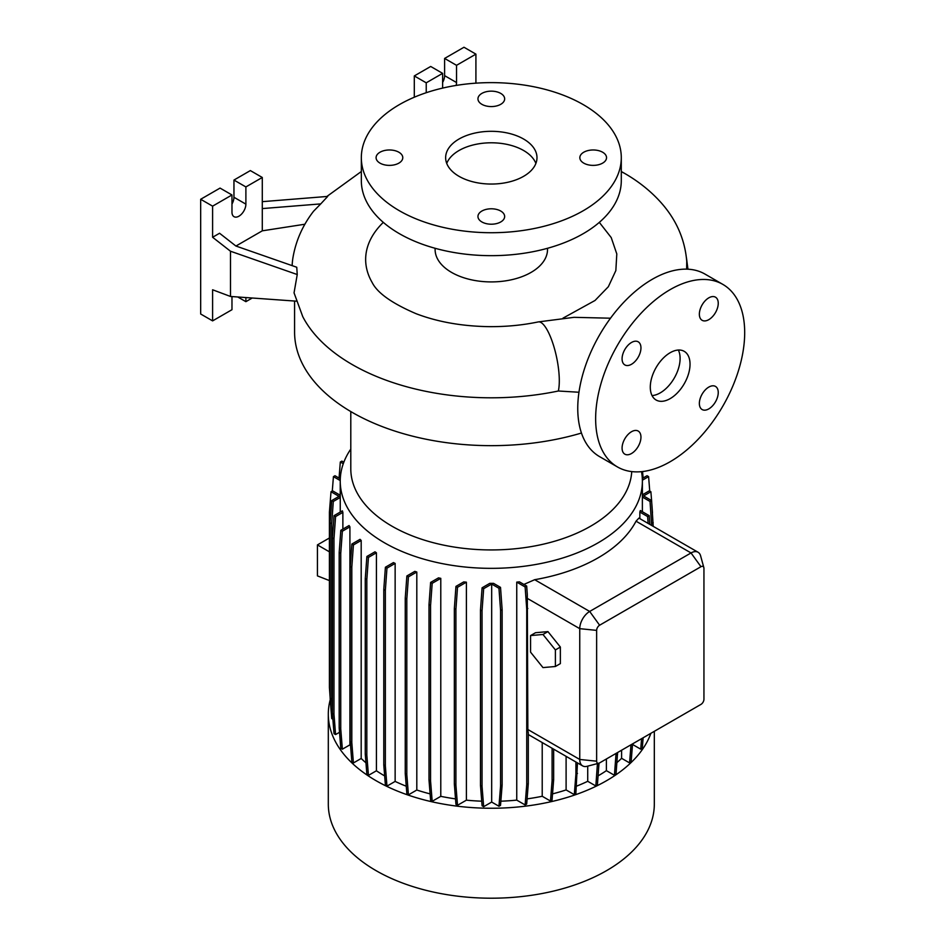 <?xml version="1.0" encoding="UTF-8"?>
<svg xmlns="http://www.w3.org/2000/svg" width="945" height="945" viewBox="0 0 945 945"><rect width="100%" height="100%" fill="white"/><g stroke="black" fill="none" stroke-linecap="round" stroke-linejoin="round"><path stroke-width="1.42" d="M670.159 398.625A28.102 16.23 120 0 0 688.527 373.854A28.102 16.23 120 0 0 684.215 351.339A28.102 16.23 120 0 0 670.159 352.721A28.102 16.23 120 0 0 651.802 377.492A28.102 16.23 120 0 0 656.114 400.018A28.102 16.23 120 0 0 670.159 398.625M652.05 395.577A28.102 16.23 120 0 0 660.224 392.884A28.102 16.23 120 0 0 678.345 350.04M398.873 152.228A13.348 7.702 0 0 0 384.32 150.562A13.348 7.702 0 0 0 376.086 157.685A13.348 7.702 0 0 0 379.996 163.131A13.348 7.702 0 0 0 394.537 164.796A13.348 7.702 0 0 0 402.783 157.685A13.348 7.702 0 0 0 398.873 152.228M500.744 93.413A13.348 7.702 0 0 0 486.202 91.736A13.348 7.702 0 0 0 477.957 98.859A13.348 7.702 0 0 0 481.867 104.316A13.348 7.702 0 0 0 496.42 105.982A13.348 7.702 0 0 0 504.654 98.859A13.348 7.702 0 0 0 500.744 93.413M602.626 152.228A13.348 7.702 0 0 0 588.073 150.562A13.348 7.702 0 0 0 579.84 157.685A13.348 7.702 0 0 0 583.75 163.131A13.348 7.702 0 0 0 598.291 164.796A13.348 7.702 0 0 0 606.536 157.685A13.348 7.702 0 0 0 602.626 152.228M500.744 211.042A13.348 7.702 0 0 0 486.202 209.377A13.348 7.702 0 0 0 477.957 216.499A13.348 7.702 0 0 0 481.867 221.945A13.348 7.702 0 0 0 496.42 223.622A13.348 7.702 0 0 0 504.654 216.499A13.348 7.702 0 0 0 500.744 211.042M708.809 408.89A13.348 7.702 120 0 0 717.527 397.124A13.348 7.702 120 0 0 715.483 386.422A13.348 7.702 120 0 0 708.809 387.084A13.348 7.702 120 0 0 700.08 398.849A13.348 7.702 120 0 0 702.135 409.551A13.348 7.702 120 0 0 708.809 408.89M708.809 319.646A13.348 7.702 120 0 0 717.527 307.881A13.348 7.702 120 0 0 715.483 297.179A13.348 7.702 120 0 0 708.809 297.84A13.348 7.702 120 0 0 700.08 309.606A13.348 7.702 120 0 0 702.135 320.308A13.348 7.702 120 0 0 708.809 319.646M631.52 364.262A13.348 7.702 120 0 0 640.237 352.497A13.348 7.702 120 0 0 638.194 341.806A13.348 7.702 120 0 0 631.52 342.468A13.348 7.702 120 0 0 622.802 354.221A13.348 7.702 120 0 0 624.846 364.924A13.348 7.702 120 0 0 631.52 364.262M631.52 453.505A13.348 7.702 120 0 0 640.237 441.74A13.348 7.702 120 0 0 638.194 431.05A13.348 7.702 120 0 0 631.52 431.711A13.348 7.702 120 0 0 622.802 443.465A13.348 7.702 120 0 0 624.846 454.167A13.348 7.702 120 0 0 631.52 453.505M294.58 301.03L294.58 332.073A196.725 113.577 0 0 0 352.202 412.386A196.725 113.577 0 0 0 581.458 433.034M578.966 392.246L558.341 391.006A196.725 113.577 180 0 1 352.202 364.546A196.725 113.577 180 0 1 302.766 316.658L294.049 292.867L297.238 274.534L230.486 251.228L230.486 296.458L296.317 301.16M350.796 411.571L350.796 468.803A140.521 81.128 0 0 0 391.951 526.176A140.521 81.128 0 0 0 542.855 544.285A140.521 81.128 0 0 0 631.744 471.59M350.796 449.088A151.082 87.224 0 0 0 340.235 481.123A151.082 87.224 0 0 0 384.485 542.796A151.082 87.224 0 0 0 549.128 561.708A151.082 87.224 0 0 0 642.387 481.123A151.082 87.224 0 0 0 641.49 471.649M330.242 699.678A163.001 94.11 0 0 0 328.305 714.136L328.305 804.089A163.001 94.11 0 0 0 376.051 870.64A163.001 94.11 0 0 0 553.687 891.04A163.001 94.11 0 0 0 654.318 804.089L654.318 731.324M328.305 714.136A163.001 94.11 0 0 0 376.051 780.688A163.001 94.11 0 0 0 537.965 804.313A163.001 94.11 0 0 0 650.904 733.285M435.102 248.287L435.102 249.468A56.204 32.449 0 0 0 451.568 272.408A56.204 32.449 0 0 0 512.816 279.448A56.204 32.449 0 0 0 547.521 249.468L547.521 248.287M599.319 222.37L611.226 237.585L616.801 253.945L615.845 270.577L608.344 286.725L595.031 300.475L562.972 318.158M361.333 157.685L361.333 180.625A129.985 75.045 0 0 0 399.404 233.687A129.985 75.045 0 0 0 541.048 249.952A129.985 75.045 0 0 0 621.29 180.625L621.29 157.685A129.985 75.045 0 0 0 583.219 104.611A129.985 75.045 0 0 0 441.563 88.346A129.985 75.045 0 0 0 361.333 157.685A129.985 75.045 0 0 0 399.404 210.747A129.985 75.045 0 0 0 541.048 227.013A129.985 75.045 0 0 0 621.29 157.685M523.601 139.033A45.667 26.365 0 0 0 473.835 133.316A45.667 26.365 0 0 0 445.638 157.685A45.667 26.365 0 0 0 459.022 176.325A45.667 26.365 0 0 0 508.788 182.042A45.667 26.365 0 0 0 536.984 157.685A45.667 26.365 0 0 0 523.601 139.033M535.886 163.414A45.667 26.365 0 0 0 523.601 150.503A45.667 26.365 0 0 0 478.56 143.841A45.667 26.365 0 0 0 446.737 163.414M304.916 224.225L262.285 230.828L262.285 177.471L245.889 186.933L245.889 204.144A9.84 5.682 -60 0 1 238.931 216.192A9.84 5.682 -60 0 1 234.006 216.677A9.84 5.682 -60 0 1 231.974 212.176L231.974 194.965L212.601 206.152L212.601 237.266L230.486 251.228M722.854 284.398L704.97 274.074A105.391 60.846 120 0 0 652.274 279.295A105.391 60.846 120 0 0 583.431 372.165A105.391 60.846 120 0 0 599.579 456.624L617.463 466.948A105.391 60.846 120 0 0 670.159 461.727A105.391 60.846 120 0 0 739.014 368.857A105.391 60.846 120 0 0 722.854 284.398A105.391 60.846 120 0 0 670.159 289.619A105.391 60.846 120 0 0 601.315 382.489A105.391 60.846 120 0 0 617.463 466.948M376.417 770.777L368.444 775.384L366.825 755.067L366.825 579.568L368.444 557.396L376.417 552.79L376.417 770.777A151.082 87.224 0 0 0 384.485 775.821A151.082 87.224 0 0 0 384.662 775.928M395.14 563.409A151.082 87.224 180 0 1 393.439 562.594L385.406 567.236L386.966 568.134L395.14 563.409L395.14 781.409A151.082 87.224 0 0 0 406.255 786.228M416.804 572.02A151.082 87.224 180 0 1 414.831 571.371L406.87 575.966L408.429 576.863L416.804 572.02L416.804 790.02A151.082 87.224 0 0 0 430.105 793.883M440.783 578.352A151.082 87.224 180 0 1 438.504 577.867L430.625 582.415L432.184 583.313L440.783 578.352L440.783 796.34A151.082 87.224 0 0 0 455.514 798.879M466.393 582.179A151.082 87.224 180 0 1 463.735 581.907L455.951 586.396L457.51 587.306L466.393 582.179L466.393 800.167A151.082 87.224 0 0 0 481.737 801.195M493.573 583.36A151.082 87.224 180 0 1 489.758 583.36L482.092 587.79L483.663 588.688L491.672 584.057L491.672 802.057L498.96 806.262L500.519 805.364L502.138 785.047L502.138 609.56L500.519 587.377L493.573 583.36M500.85 801.195A151.082 87.224 0 0 0 516.75 800.12L525.125 804.951L526.684 804.053L528.29 783.724L528.29 732.599A14.057 8.115 -60 0 1 527.853 729.505L527.298 594.535L526.684 586.054L519.396 581.848A151.082 87.224 180 0 1 516.75 582.12L516.75 800.12M598.823 763.229A4.217 2.433 120 0 0 599.614 762.899L700.966 704.391A4.217 2.433 120 0 0 703.942 699.229L703.942 568.429A4.217 2.433 120 0 0 703.836 567.579A4.217 2.433 120 0 0 700.966 566.705L599.614 625.224A4.217 2.433 120 0 0 596.638 630.386L596.638 761.186A4.217 2.433 120 0 0 598.823 763.229L587.058 766.3A14.057 8.115 -60 0 1 582.652 765.899A14.057 8.115 -60 0 1 579.746 759.461L579.746 628.661A14.057 8.115 -60 0 1 589.68 611.45L691.031 552.943A14.057 8.115 -60 0 1 698.06 552.246L638.914 518.096L636.032 521.191A151.082 87.224 180 0 1 534.681 579.698L523.873 584.435M649.829 524.404L649.191 515.663L640.32 510.536A151.082 87.224 180 0 1 639.848 512.06L639.848 518.64M642.387 481.123L642.387 496.149A151.082 87.224 180 0 1 642.376 497.046L642.376 511.729M632.855 743.703L632.855 744.636L640.734 749.184L642.293 748.275L643.132 737.773M632.441 745.262A151.082 87.224 0 0 0 632.855 744.636M332.416 708.242L331.695 699.135L331.695 523.648L333.302 501.464L340.247 497.46A151.082 87.224 180 0 1 340.235 496.149L340.235 481.123M340.247 497.46L340.247 512.072M342.87 512.367A151.082 87.224 180 0 1 342.385 510.832L334.022 515.663L335.581 516.572L342.87 512.367L342.87 529.117M349.91 526.849A151.082 87.224 180 0 1 349.071 525.538L340.802 530.31L342.362 531.208L349.91 526.849L349.91 744.849A151.082 87.224 0 0 0 350.583 745.865M361.191 540.469A151.082 87.224 180 0 1 360.045 539.335L351.859 544.06L353.418 544.958L361.191 540.469L361.191 758.469A151.082 87.224 0 0 0 365.963 762.828M376.417 552.79A151.082 87.224 180 0 1 374.988 551.809L366.884 556.487L368.444 557.396M542.217 742.546L542.217 796.269L550.486 801.041L552.045 800.143L553.652 779.814L553.652 749.149M527.086 798.879A151.082 87.224 0 0 0 542.217 796.269M621.597 750.212L621.597 758.303L629.559 762.899L631.118 762.001L632.559 743.88M616.931 762.591A151.082 87.224 0 0 0 621.597 758.303M552.541 793.883A151.082 87.224 0 0 0 566.102 789.925L574.3 794.65L575.859 793.753L577.466 762.899M566.102 756.343L566.102 789.925M587.719 766.135L587.719 781.302L595.834 785.98L597.394 785.082L599 763.182M576.45 786.193A151.082 87.224 0 0 0 587.719 781.302M598.126 775.833A151.082 87.224 0 0 0 606.395 770.647L614.439 775.29L615.998 774.392L617.605 752.515M606.395 758.989L606.395 770.647M547.946 631.603L535.531 632.713L530.558 635.583L530.558 652.144L542.973 667.595L555.4 666.485L560.361 663.614L560.361 647.053L547.946 631.603L542.973 634.473L530.558 635.583M698.06 552.246A14.057 8.115 -60 0 1 700.611 555.849L703.836 567.579M329.415 537.988L317.425 544.911L317.425 575.883L329.415 580.584M329.415 551.833L317.425 544.911M231.974 296.565L231.974 309.7L212.601 320.887L212.601 289.772L230.486 296.458M297.238 274.534L296.754 267.246L235.896 246.019L219.559 233.25L212.601 237.266M231.974 194.965L220.055 188.09L200.671 199.277L200.671 314L212.601 320.887M262.285 177.471L250.354 170.584L233.958 180.058L233.958 197.269A9.84 5.682 -60 0 1 231.974 204.037M245.889 297.557L245.889 301.668L252.22 298.018M245.889 301.668L237.762 296.978M212.601 206.152L200.671 199.277M245.889 186.933L233.958 180.058M262.285 230.828L235.943 246.031M262.285 208.585L320.745 203.896L313.586 211.208C302.672 225.288 295.785 240.869 292.903 257.961A199.23 115.018 0 0 0 292.147 265.639M320.745 203.896L327.702 196.418L262.285 201.663M475.914 83.16L475.914 54.137L463.983 47.25L444.611 58.436L444.611 75.647A9.84 5.682 -60 0 1 442.626 82.416M442.626 88.098L442.626 73.356L430.696 66.469L414.3 75.931L414.3 97.229M475.914 54.137L456.529 65.323L456.529 82.534A9.84 5.682 -60 0 1 456.14 85.44M456.529 65.323L444.611 58.436M442.626 73.356L426.23 82.817L414.3 75.931M426.23 82.817L426.23 92.716M383.304 222.382A125.661 72.552 0 0 0 372.188 282.555C377.409 292.997 392.033 303.369 416.072 313.693C437.665 321.926 462.01 326.238 489.12 326.651C506.107 326.781 522.479 325.21 538.213 321.926A38.639 10.749 78.2 0 1 552.01 340.885A38.639 10.749 78.2 0 1 559.298 380.717A38.639 10.749 78.2 0 1 558.341 391.006M686.649 269.148L686.743 261.21C684.759 238.175 675.415 217.799 658.712 200.08C649.002 189.768 637.568 180.826 624.397 173.266L621.29 171.506M491.672 802.057L483.663 806.687L482.044 786.358L482.044 610.872L483.663 588.688M482.092 587.79L480.485 609.974L480.485 785.46L482.092 805.79L483.663 806.687M466.393 800.167L457.51 805.294L455.903 784.976L455.903 609.478L457.51 587.306M455.951 586.396L454.344 608.58L454.344 784.066L455.951 804.396L457.51 805.294M440.783 796.34L432.184 801.313L430.566 780.995L430.566 605.497L432.184 583.313M430.625 582.415L429.006 604.599L429.006 780.086L430.625 800.415L432.184 801.313M416.804 790.02L408.429 794.863L406.811 774.534L406.811 599.047L408.429 576.863M406.87 575.966L405.251 598.15L405.251 773.636L406.87 793.965L408.429 794.863M395.14 781.409L386.966 786.134L385.347 765.804L385.347 590.318L386.966 568.134M385.406 567.236L383.788 589.42L383.788 764.907L385.406 785.224L386.966 786.134M366.884 556.487L365.266 578.671L365.266 754.157L366.884 774.487L368.444 775.384M361.191 758.469L353.418 762.958L351.812 742.628L351.812 567.142L353.418 544.958M351.859 544.06L350.252 566.244L350.252 741.73L351.859 762.048L353.418 762.958M349.91 744.849L342.362 749.208L340.743 728.878L340.743 553.392L342.362 531.208M340.802 530.31L339.184 552.494L339.184 727.981L340.802 748.31L342.362 749.208M339.527 732.28L335.581 734.56L333.975 714.243L333.975 538.744L335.581 516.572M334.022 515.663L332.416 537.847L332.416 713.333L334.022 733.663L335.581 734.56M331.695 699.135L330.136 698.237L331.742 718.566L332.876 719.216M331.045 709.742L330.785 706.458M555.4 666.485L555.4 649.924L560.361 647.053M555.4 649.924L542.973 634.473M574.3 794.65L575.907 774.333L575.907 762.001M575.907 774.333L577.466 773.423M614.439 775.29L616.045 753.413M616.045 754.96L617.605 754.063M595.834 785.98L597.441 763.595M597.441 765.663L599 764.753M629.559 762.899L631 744.778M550.486 801.041L552.093 780.712L552.093 748.251M552.093 780.712L553.652 779.814M640.734 749.184L641.572 738.683M648.128 523.424L647.632 516.561L639.848 512.06M647.632 516.561L649.191 515.663M525.125 804.951L526.731 784.622L526.731 609.135L525.125 586.951L516.75 582.12M526.731 784.622L528.29 783.724M526.731 609.135L527.853 608.486M525.125 586.951L526.684 586.054M651.648 525.455L650.042 501.464L651.601 500.566L650.881 491.731L649.321 490.821L642.387 494.826M650.042 501.464L642.376 497.046M652.487 512.804L651.837 503.839M653.208 526.353L651.601 500.566L643.58 495.936L650.881 491.731M651.648 523.648L653.208 522.75M429.006 780.086L430.566 780.995M429.006 604.599L430.566 605.497M350.252 741.73L351.812 742.628M350.252 566.244L351.812 567.142M330.136 697.481L329.415 687.547L329.415 512.048L331.022 491.731L332.581 490.833L340.235 495.251M331.022 491.731L339.031 496.361L331.742 500.566L333.302 501.464M330.136 698.237L330.136 522.75L331.695 523.648M330.136 522.75L331.742 500.566M365.266 754.157L366.825 755.067M365.266 578.671L366.825 579.568M454.344 784.066L455.903 784.976M454.344 608.58L455.903 609.478M643.096 478.005L642.576 471.543M480.485 785.46L482.044 786.358M480.485 609.974L482.044 610.872M498.96 806.262L500.578 785.945L500.578 610.458L498.96 588.274L491.672 584.057M498.96 588.274L500.519 587.377M500.578 785.945L502.138 785.047M500.578 610.458L502.138 609.56M383.788 764.907L385.347 765.804M383.788 589.42L385.347 590.318M332.416 713.333L333.975 714.243M332.416 537.847L333.975 538.744M405.251 773.636L406.811 774.534M405.251 598.15L406.811 599.047M339.184 727.981L340.743 728.878M339.184 552.494L340.743 553.392M332.286 490.998L333.431 476.634L334.991 475.737L340.283 478.796M333.431 476.634L340.235 480.568M339.054 478.075L340.318 462.01L341.877 461.113L343.815 462.223M340.318 462.01L343.271 463.711M649.747 491.069L648.601 476.623L642.376 480.214M648.601 476.623L647.041 475.725L642.316 478.453M596.638 761.186L579.746 759.461L527.853 729.505M596.638 630.386L579.746 628.661L527.121 598.279M700.966 566.705L691.031 552.943L636.032 521.191M599.614 625.224L589.68 611.45L534.681 579.698M245.889 204.144L233.958 197.269M456.529 82.534L444.611 75.647M621.29 171.966A38.639 22.314 -60 0 1 624.397 173.266M610.505 318.205L574.028 317.331L538.213 321.926M582.652 765.899L528.29 734.513M687.948 269.207L686.483 258.032M361.333 171.506L326.852 196.489"/></g></svg>
